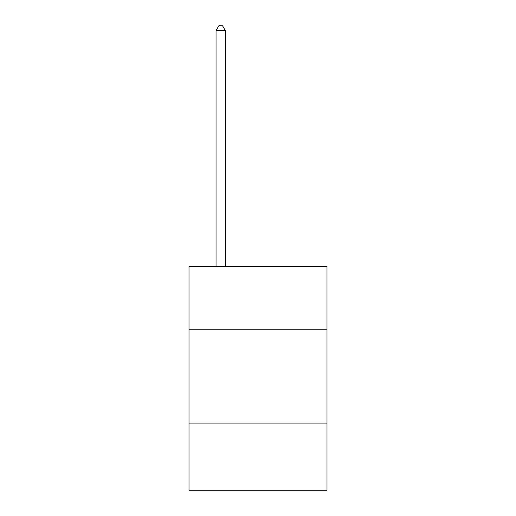 <?xml version="1.0" encoding="UTF-8"?>
<svg xmlns="http://www.w3.org/2000/svg" width="516" height="516" viewBox="0 0 516 516"><rect width="100%" height="100%" fill="white"/><g stroke="black" fill="none" stroke-linecap="round" stroke-linejoin="round"><path stroke-width="0.77" d="M326.996 329.834L326.996 266.43L189.004 266.43L189.004 329.834L326.996 329.834L326.996 490.2L189.004 490.2L189.004 329.834M326.996 423.068L189.004 423.068M225.369 266.43L225.369 30.65L216.043 30.65L216.043 266.43M216.043 30.65L218.842 25.8L222.57 25.8L225.369 30.65"/></g></svg>
